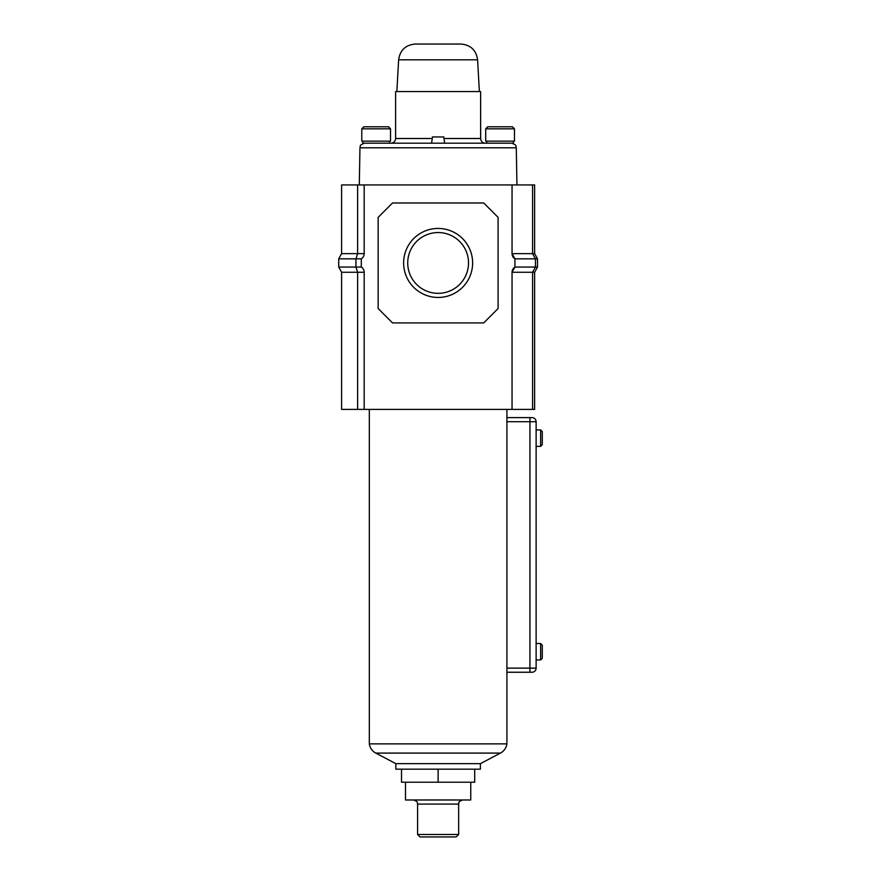 <?xml version="1.0" encoding="UTF-8"?>
<svg xmlns="http://www.w3.org/2000/svg" width="881" height="881" viewBox="0 0 881 881"><rect width="100%" height="100%" fill="white"/><g stroke="black" fill="none" stroke-linecap="round" stroke-linejoin="round"><path stroke-width="1.32" d="M403.619 262.945A34.502 34.502 0 0 1 438.121 228.443A34.502 34.502 0 0 1 472.623 262.945A34.502 34.502 0 0 1 438.121 297.448A34.502 34.502 0 0 1 403.619 262.945M468.516 262.945A30.395 30.395 0 0 0 438.121 232.551A30.395 30.395 0 0 0 407.727 262.945A30.395 30.395 0 0 0 438.121 293.34A30.395 30.395 0 0 0 468.516 262.945M534.635 272.262L534.635 409.39L532.587 409.39L532.587 272.262L534.635 272.262L537.509 267.053L535.461 267.053L532.587 272.262L512.048 272.262L512.048 409.39L532.587 409.39M532.587 184.933L532.587 253.629L534.635 253.629L534.635 184.933L512.048 184.933L512.048 253.629L532.587 253.629L535.461 258.838L535.461 267.053L514.922 267.053L514.922 258.838A6.156 6.156 0 0 1 512.048 253.629L514.922 258.838L537.509 258.838L537.509 267.053M512.048 184.933L364.183 184.933L364.183 253.629A6.156 6.156 0 0 1 361.309 258.838L361.309 267.053A6.156 6.156 0 0 1 364.183 272.262L364.183 409.39L512.048 409.39M364.183 272.262L357.62 272.262L357.62 409.39L364.183 409.39M364.183 184.933L341.597 184.933L341.597 253.629L338.722 258.838L338.722 267.053L341.597 272.262L341.597 409.39L357.62 409.39M392.53 202.982L378.147 217.354L378.147 308.537L392.53 322.909L483.713 322.909L498.084 308.537L498.084 217.354L483.713 202.982L392.53 202.982M512.048 272.262A6.156 6.156 0 0 1 514.922 267.053L512.048 272.262M357.62 184.933L357.62 253.629L341.597 253.629M341.597 272.262L357.62 272.262L355.946 267.053L355.946 258.838L357.62 253.629L364.183 253.629M361.309 258.838L338.722 258.838M361.309 267.053L338.722 267.053M534.635 253.629L537.509 258.838M420.05 836.95L456.193 836.95L458.649 834.483L417.583 834.483L420.05 836.95M405.491 782.218L405.491 799.981L470.751 799.981L470.751 782.218M401.527 769.179L401.527 782.218L474.705 782.218L474.705 769.179M438.121 769.179L438.121 782.218M480.409 763.651L500.452 753.09A12.323 12.323 0 0 0 506.916 743.861L369.326 743.861A12.323 12.323 0 0 0 375.78 753.09L395.822 763.651L395.822 769.179L480.409 769.179L480.409 763.651L395.822 763.651M540.637 643.504L542.278 645.145L542.278 658.283L540.637 659.924L540.637 643.504L536.122 643.504L536.122 668.139A4.108 4.108 0 0 1 532.014 672.247L506.916 672.247L529.955 672.247L529.955 421.713L506.916 421.713L506.916 409.39M540.637 429.928L542.278 431.569L542.278 444.707L540.637 446.348L540.637 429.928L536.122 429.928L536.122 421.713L536.122 668.139A4.108 4.108 0 0 1 532.014 672.247A4.108 4.108 0 0 0 536.122 668.139L506.916 668.139L506.916 743.861M536.122 429.928L536.122 454.563M369.326 409.39L369.326 743.861M536.122 635.289L536.122 643.504M536.122 629.122L536.122 460.73M506.916 668.139L506.916 421.713M506.916 417.605L532.014 417.605A4.108 4.108 0 0 1 536.122 421.713L529.955 421.713L529.955 417.605L506.916 417.605M361.772 128.824L363.831 126.765L388.466 126.765L390.525 128.824L361.772 128.824L361.772 141.147L390.525 141.147L390.525 128.824M485.706 128.824L487.766 126.765L512.412 126.765L514.46 128.824L485.706 128.824L485.706 141.147L514.46 141.147L514.46 128.824M444.641 143.196L443.804 136.94L432.428 136.94L431.602 143.196L513.436 143.196L513.436 141.147M362.796 141.147L362.796 143.196L438.121 143.196M486.741 141.147L486.741 143.196L500.089 143.196M438.121 44.05L460.939 44.05C470.641 44.909 476.192 50.162 477.601 59.809L398.63 59.809C400.04 50.162 405.59 44.909 415.303 44.05L438.121 44.05M444.013 138.504L480.63 138.504L480.63 91.558L395.602 91.558L395.602 138.504L432.219 138.504M417.583 834.483L417.583 804.089L458.649 804.089C459.585 802.833 456.854 802.195 462.756 799.981M500.452 753.09L375.78 753.09M536.122 421.713A4.108 4.108 0 0 0 532.014 417.605M511.597 143.196C517.918 145.343 515.363 146.4 516.288 147.81L359.955 147.81L359.305 184.933M417.583 804.089C416.658 802.833 419.378 802.195 413.475 799.981M458.649 804.089L458.649 834.483M540.637 446.348L536.122 446.348M540.637 659.924L536.122 659.924M389.501 141.147L389.501 143.196M516.288 147.81L516.938 184.933M359.955 147.81C360.869 146.4 358.325 145.343 364.646 143.196M477.601 59.809L479.374 91.558M398.63 59.809L396.857 91.558M395.602 138.504C395.327 141.356 393.763 142.92 390.911 143.196M480.63 138.504C480.905 141.356 482.469 142.92 485.321 143.196"/></g></svg>
